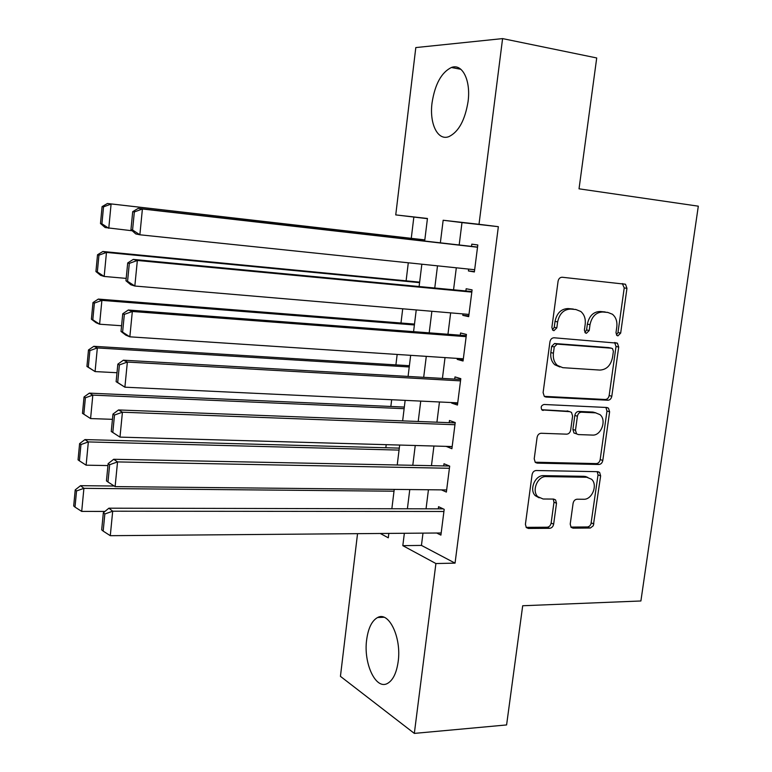 <?xml version="1.0" encoding="UTF-8"?>
<svg xmlns="http://www.w3.org/2000/svg" width="772" height="772" viewBox="0 0 772 772"><rect width="100%" height="100%" fill="white"/><g stroke="black" fill="none" stroke-linecap="round" stroke-linejoin="round"><path stroke-width="1.16" d="M617.918 335.859L620.669 333.108L626.951 288.342L625.494 284.25L562.219 277.245C560.028 277.283 558.648 278.615 558.079 281.24L551.874 327.444L552.8 330.204L553.939 330.677L556.824 327.849L557.625 321.905C559.459 313.567 563.83 309.292 570.749 309.07L575.989 309.553L580.785 311.473C584.308 314.503 585.774 318.759 585.195 324.25L584.394 330.127L585.321 332.877L586.392 333.301L589.21 330.522L590.011 324.665C591.825 316.443 596.1 312.216 602.826 312.004L607.911 312.467L612.399 314.223C615.921 317.176 617.388 321.413 616.799 326.942L615.988 332.722L616.915 335.463L617.918 335.859M616.471 334.99L617.976 332.558L624.23 287.908L622.309 283.556M552.491 329.895L554.238 327.299L555.029 321.364L557.625 321.905M584.935 332.481L586.566 329.962L587.367 324.124L590.011 324.665M366.671 639.679C368.273 628.061 371.911 620.678 377.585 617.523C388.808 610.951 401.672 637.45 398.178 661.565C396.528 673.087 392.938 680.393 387.409 683.481C375.636 690.12 363.284 662.994 366.671 639.679M432.059 102.772C434.983 84.158 441.43 72.404 451.398 67.492C462.264 63.121 471.007 80.356 468.064 101.605C464.995 120.239 458.607 131.906 448.928 136.615C437.656 141.141 429.232 123.568 432.059 102.772M570.218 524.082L571.106 527.344L573.036 528.164L590.358 528.019L593.301 525.732L600.635 475.841L599.622 472.406L597.875 471.682L536.183 470.515C534.002 470.737 532.641 472.117 532.082 474.674L525.414 524.294L526.282 527.537L528.376 528.453L549.635 528.318C551.758 528.048 553.099 526.668 553.649 524.159L556.506 503.238L555.57 499.899L553.63 499.069L543.131 499.002L537.775 496.676C531.426 490.77 537.63 475.948 546.161 476.594L586.778 477.26L591.564 479.248C598.02 484.787 592.143 499.802 583.709 499.262L577.051 499.214C574.957 499.455 573.644 500.816 573.094 503.315L570.218 524.082M427.427 218.669L395.747 214.905L415.809 47.574L502.591 38.6L596.717 57.958L579.029 188.822L698.313 206.172L640.895 600.983L522.692 605.75L506.596 724.937L414.332 733.4L340.433 676.349L357.542 533.664M502.591 38.6L479.007 224.295L443.157 220.252L440.358 242.833M422.988 533.124L421.444 545.408L455.055 563.135L498.355 226.688L479.007 224.295M455.055 563.135L435.91 563.541L414.332 733.4M607.882 400.234C609.948 400.089 611.25 398.757 611.8 396.258L618.71 347.053L617.407 343.173L554.055 337.779C551.883 337.875 550.504 339.226 549.934 341.832L543.112 392.591L544.27 396.287L546.074 397.059L607.882 400.234L605.238 399.5C607.294 399.356 608.597 398.034 609.156 395.534L616.027 346.454L614.599 342.498M609.619 411.804L602.797 460.469C602.247 462.949 600.944 464.29 598.889 464.493L537.177 463.132L535.218 462.283L534.214 458.819L537.09 437.396C537.65 434.819 539.02 433.449 541.201 433.266L566.658 434.163C568.781 433.989 570.122 432.629 570.672 430.091L572.602 416.021L571.483 412.383L569.736 411.659L541.915 409.903C540.516 407.201 541.211 405.387 544.009 404.48L606.869 407.5L608.481 408.156L609.619 411.804L606.975 411.042L600.182 459.572L602.797 460.469M468.652 269.09L468.421 270.953L474.375 271.956L477.81 244.975L471.808 244.155L471.528 246.393M462.978 313.924L462.795 315.333L468.691 316.655L472.097 289.876L466.163 288.747L465.883 290.967M457.342 358.411L457.217 359.385L463.055 361.016L466.433 334.44L460.556 332.993L460.276 335.202M451.745 402.559L451.678 403.109L457.449 405.039L460.807 378.666L454.998 376.91L454.718 379.1M446.197 446.38L451.9 448.725L455.229 422.554L449.478 420.499L449.198 422.67M441.42 489.873L446.38 492.082L449.69 466.105L443.997 463.76L443.726 465.921M498.355 226.688L461.984 222.577L459.176 244.985M456.31 267.807L453.55 289.789M450.645 312.872L447.963 334.266M445.029 357.6L442.424 378.396M439.461 401.98L436.923 422.197M433.932 446.033L431.461 465.67M428.441 489.747L426.048 508.816M436.711 533.018L440.908 535.121L444.19 509.337L438.564 506.702L438.293 508.844M413.84 217.135L411.264 238.336M408.291 262.789L406.111 280.825M402.714 308.8L400.986 323.005M397.165 354.445L395.901 364.886M391.665 399.732L390.854 406.468M386.212 444.672L385.836 447.75M424.677 241.047L427.447 218.476L395.747 214.905M380.278 533.481L388.297 537.814L388.837 533.404M391.858 508.748L394.231 489.4M397.223 464.985L399.674 445.058M402.637 420.885L405.146 400.369M408.079 376.437L410.665 355.332M413.57 331.651L416.233 309.948M419.109 286.528L421.84 264.207M404.354 533.278L402.82 545.659L435.91 563.541M437.502 265.838L434.761 288.014M431.876 311.28L429.203 332.838M426.289 356.365L423.683 377.325M420.74 401.102L418.212 421.483M415.24 445.502L412.788 465.294M409.778 489.554L407.394 508.777M461.984 222.577L443.157 220.252M421.444 545.408L402.82 545.659M468.421 270.953L474.423 271.57M462.795 315.333L468.797 315.844M457.217 359.385L463.21 359.781M451.678 403.109L457.661 403.389M446.187 446.496L452.16 446.67M606.831 312.264L607.911 312.467M587.367 324.124C589.171 315.922 593.436 311.714 600.153 311.492L605.229 311.956M575.082 309.379L575.989 309.553M555.029 321.364C556.853 313.046 561.225 308.781 568.124 308.568L573.355 309.051M544.337 396.354L605.238 399.5M613.393 351.308L612.486 348.606L611.453 348.201L557.123 344.119L554.248 346.946L553.408 353.19C552.868 358.353 554.18 362.425 557.374 365.417L562.788 367.675L599.902 370.077C606.551 369.692 610.768 365.465 612.534 357.388L613.393 351.308M609.301 347.718L611.453 348.201M559.864 366.98L554.788 364.751C551.613 361.778 550.291 357.716 550.832 352.563L551.671 346.338L554.547 343.511L608.78 347.603M535.15 462.216L596.283 463.596C598.329 463.393 599.632 462.052 600.182 459.572M568.443 411.273L541.741 409.72M592.471 435.08C601.166 435.9 606.966 420.103 599.989 414.632L595.569 412.837L581.403 412.19C579.299 412.344 577.967 413.695 577.408 416.233L575.478 430.274L576.559 433.845L578.315 434.578L592.471 435.08M595.907 412.856L592.954 412.065L595.569 412.837M576.308 433.767L573.972 433.015L572.892 429.444L574.822 415.442C575.372 412.914 576.703 411.572 578.807 411.418L592.954 412.065M606.975 411.042L605.904 407.452M587.724 477.337L584.192 476.314L586.778 477.26M539.174 497.834L535.276 495.663C528.945 489.766 535.131 474.983 543.642 475.639L584.192 476.314M526.128 527.353L547.126 527.228C549.249 526.958 550.581 525.578 551.131 523.078L553.987 502.215L553.206 499.059M570.884 527.083L587.791 526.948L589.615 526.089L590.927 524.246L598.03 474.915L597.21 471.673M424.822 239.889L107.443 203.499L424.803 240.024M132.195 230.77L105.156 227.547L100.485 223.513L101.923 223.803L103.535 206.838L102.087 206.606L100.485 223.513M103.535 206.838L111.091 204.078L108.775 228.3L101.923 223.803M102.087 206.606L107.443 203.499M474.664 269.717L139.867 234.785L135.766 233.926L130.95 229.66L132.572 229.998L134.338 211.943L132.707 211.673L130.95 229.66M477.54 247.079L138.265 208.344L142.405 208.99L139.867 234.785L132.572 229.998M477.521 247.233L142.405 208.99L134.338 211.943M138.265 208.344L132.707 211.673M419.64 282.137L102.869 251.489L106.468 252.425L419.582 282.648M126.203 278.383L104.172 276.453L100.601 275.334L95.931 271.551L97.34 271.985L98.941 255.165L97.523 254.779L95.931 271.551M98.941 255.165L106.468 252.425L104.172 276.453L97.34 271.985M97.523 254.779L102.869 251.489M414.496 324.076L98.334 299.082L101.885 300.376L414.39 324.964M121.58 325.745L99.607 324.211L96.085 322.735L91.405 319.193L92.804 319.772L94.387 303.087L92.987 302.566L91.405 319.193M94.387 303.087L101.885 300.376L99.607 324.211L92.804 319.772M92.987 302.566L98.334 299.082M409.392 365.716L93.837 346.3L97.34 347.94L409.247 366.97M116.997 372.722L95.072 371.583L86.927 366.459L88.297 367.173L89.87 350.623L88.49 349.957L86.927 366.459M89.87 350.623L97.34 347.94L95.072 371.583L88.297 367.173M88.49 349.957L93.837 346.3M404.325 407.066L89.369 393.131L92.823 395.119L404.132 408.678M112.451 419.331L90.585 418.569L82.479 413.338L83.83 414.197L85.393 397.783L84.032 396.972L82.479 413.338M85.393 397.783L92.823 395.119L90.585 418.569L83.83 414.197M84.032 396.972L89.369 393.131M468.971 314.426L134.83 286.026L130.786 284.762L125.961 280.776L127.573 281.269L129.32 263.377L127.708 262.943L125.961 280.776M471.885 291.536L133.266 259.402L137.348 260.463L134.83 286.026L127.573 281.269M471.808 292.115L137.348 260.463L129.32 263.377M133.266 259.402L127.708 262.943M556.892 364.973L554.885 364.838M463.335 358.806L129.841 336.824L125.846 335.164L121.021 331.449L122.603 332.105L124.34 314.368L122.748 313.77L121.021 331.449M466.278 335.656L128.306 310.016L132.33 311.483L129.841 336.824L122.603 332.105M466.143 336.66L132.33 311.483L124.34 314.368M128.306 310.016L122.748 313.77M457.728 402.839L124.89 387.187L116.128 381.686L117.682 382.507L119.399 364.915L117.836 364.152L116.128 381.686M460.71 379.438L123.395 360.196L127.361 362.058L124.89 387.187L117.682 382.507M460.527 380.866L127.361 362.058L119.399 364.915M123.395 360.196L117.836 364.152M452.17 446.544L119.978 437.116L111.264 431.5L112.799 432.465L114.507 415.027L112.963 414.11L111.264 431.5M455.181 422.902L118.521 409.951L122.43 412.209L119.978 437.116L112.799 432.465M454.949 424.735L122.43 412.209L114.507 415.027M118.521 409.951L112.963 414.11M399.298 448.117L84.949 439.586L88.346 441.922L399.056 450.095M107.945 465.564L86.126 465.178L79.4 460.836L80.944 444.556L79.603 443.611L78.059 459.842L79.4 460.836M80.944 444.556L88.346 441.922L86.126 465.178M79.603 443.611L84.949 439.586M446.66 489.93L115.115 486.611L117.537 461.917L113.687 459.282L108.128 463.644L106.449 480.879L107.964 481.998L109.653 464.715L108.128 463.644M449.507 466.037L113.687 459.282M449.41 468.276L117.537 461.917L109.653 464.715M586.054 476.594L584.472 476.42M107.964 481.998L115.115 486.611M114.188 486.022L80.549 485.675L83.907 488.338L394.01 491.204M104.944 511.431L81.707 511.411L75.009 507.098L76.544 490.944L75.212 489.873L73.687 505.969L75.009 507.098M76.544 490.944L83.907 488.338L81.707 511.411M75.212 489.873L80.549 485.675M441.188 532.979L110.29 535.691L112.693 511.209L108.9 508.188L103.342 512.753L101.682 529.833L103.168 531.107L104.847 513.969L103.342 512.753M443.147 508.854L108.9 508.188M443.919 511.489L112.693 511.209L104.847 513.969M103.168 531.107L110.29 535.691M617.976 332.558L620.669 333.108M554.238 327.299L556.824 327.849M586.566 329.962L589.21 330.522M600.153 311.492L602.826 312.004M568.124 308.568L570.749 309.07M624.23 287.908L626.951 288.342M544.81 396.683L546.074 397.059M616.027 346.454L618.71 347.053M609.156 395.534L611.8 396.258M554.547 343.511L557.123 344.119M551.671 346.338L554.248 346.946M550.832 352.563L553.408 353.19M596.283 463.596L598.889 464.493M535.45 462.496L537.177 463.132M567.159 410.878L569.736 411.659M542.243 410.154L543.208 410.453M578.807 411.418L581.403 412.19M574.822 415.442L577.408 416.233M572.892 429.444L575.478 430.274M543.642 475.639L546.161 476.594M553.987 502.215L556.506 503.238M551.131 523.078L553.649 524.159M547.126 527.228L549.635 528.318M526.263 527.508L528.376 528.453M598.03 474.915L600.635 475.841M591.304 522.914L593.88 523.966M587.415 526.977L589.982 528.048M571.106 527.344L573.036 528.164M597.769 472.589L597.895 471.682M377.585 617.523L383.954 617.253M451.398 67.492L460.865 69.287M622.772 283.826L625.494 284.25M614.724 342.594L617.407 343.173M554.788 364.751L557.374 365.417M573.972 433.015L576.559 433.845M606.068 407.462L608.481 408.156M535.276 495.663L537.775 496.676M553.495 499.059L555.57 499.899M597.586 471.682L599.622 472.406"/></g></svg>

